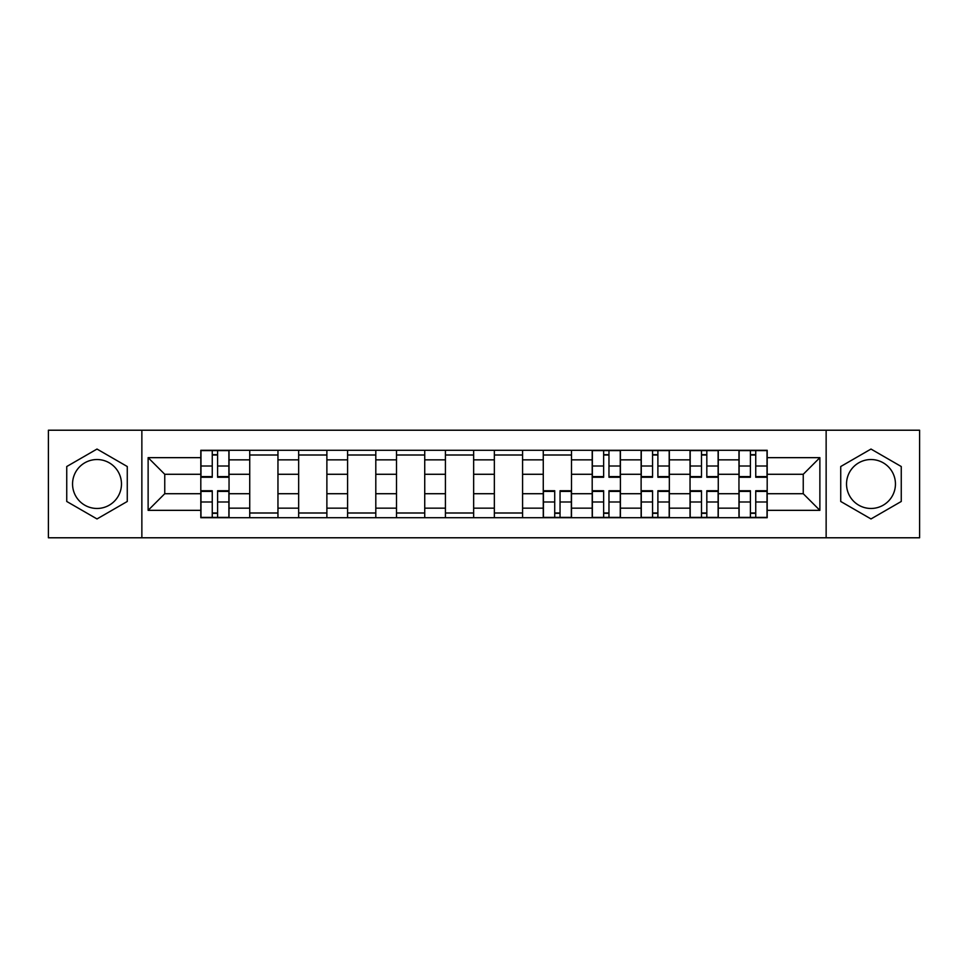 <?xml version="1.0" encoding="UTF-8"?>
<svg xmlns="http://www.w3.org/2000/svg" width="968" height="968" viewBox="0 0 968 968"><rect width="100%" height="100%" fill="white"/><g stroke="black" fill="none" stroke-linecap="round" stroke-linejoin="round"><path stroke-width="1.45" d="M97.006 508.466A24.466 24.466 0 0 1 72.552 484A24.466 24.466 0 0 1 97.006 459.534A24.466 24.466 0 0 1 121.472 484A24.466 24.466 0 0 1 97.006 508.466M870.994 508.466A24.466 24.466 0 0 1 846.528 484A24.466 24.466 0 0 1 870.994 459.534A24.466 24.466 0 0 1 895.448 484A24.466 24.466 0 0 1 870.994 508.466M826.14 537.784L919.6 537.784L919.6 430.216L48.4 430.216L48.4 537.784L826.14 537.784L826.14 430.216M249.732 517.711L249.732 459.848L229.041 459.848L229.041 517.711M229.041 459.848L229.041 450.289M249.732 459.848L249.732 450.289M277.961 450.289L277.961 517.711M298.664 517.711L298.664 450.289M326.881 450.289L326.881 517.711M347.585 517.711L347.585 450.289M375.802 450.289L375.802 517.711M396.505 517.711L396.505 450.289M424.734 450.289L424.734 517.711M445.425 517.711L445.425 450.289M473.654 450.289L473.654 517.711M494.346 517.711L494.346 450.289M522.575 450.289L522.575 517.711M543.266 517.711L543.266 450.289M571.495 450.289L571.495 517.711M592.198 517.711L592.198 450.289M620.415 450.289L620.415 517.711M641.119 517.711L641.119 450.289M669.336 450.289L669.336 517.711M690.039 517.711L690.039 450.289M718.268 450.289L718.268 517.711M738.959 517.711L738.959 450.289M738.959 493.716L718.268 493.716M690.039 493.716L669.336 493.716M641.119 493.716L620.415 493.716M592.198 493.716L571.495 493.716M543.266 493.716L522.575 493.716M494.346 493.716L473.654 493.716M445.425 493.716L424.734 493.716M396.505 493.716L375.802 493.716M347.585 493.716L326.881 493.716M298.664 493.716L277.961 493.716M249.732 493.716L229.041 493.716M738.959 474.284L718.268 474.284M690.039 474.284L669.336 474.284M641.119 474.284L620.415 474.284M592.198 474.284L571.495 474.284M543.266 474.284L522.575 474.284M494.346 474.284L473.654 474.284M445.425 474.284L424.734 474.284M396.505 474.284L375.802 474.284M347.585 474.284L326.881 474.284M298.664 474.284L277.961 474.284M249.732 474.284L229.041 474.284M164.754 493.716L200.812 493.716L200.812 474.284L164.754 474.284L164.754 493.716L148.128 510.342L148.128 457.658L200.812 457.658L200.812 474.284M767.188 474.284L767.188 493.716L803.246 493.716L803.246 474.284L767.188 474.284L767.188 450.289L200.812 450.289L200.812 457.658M767.188 457.658L819.872 457.658L819.872 510.342L767.188 510.342L767.188 493.716M200.812 493.716L200.812 517.711L767.188 517.711L767.188 510.342M200.812 510.342L148.128 510.342M141.86 537.784L141.86 430.216M127.268 466.528L97.006 449.055L66.744 466.528L66.744 501.472L97.006 518.945L127.268 501.472L127.268 466.528M901.256 466.528L870.994 449.055L840.732 466.528L840.732 501.472L870.994 518.945L901.256 501.472L901.256 466.528M217.594 513.004L212.258 513.004M212.258 454.996L217.594 454.996M277.961 513.004L249.732 513.004M249.732 454.996L277.961 454.996M326.881 513.004L298.664 513.004M298.664 454.996L326.881 454.996M375.802 513.004L347.585 513.004M347.585 454.996L375.802 454.996M424.734 513.004L396.505 513.004M396.505 454.996L424.734 454.996M473.654 513.004L445.425 513.004M445.425 454.996L473.654 454.996M522.575 513.004L494.346 513.004M494.346 454.996L522.575 454.996M560.048 513.004L554.712 513.004M543.266 454.996L571.495 454.996M608.969 513.004L603.645 513.004M603.645 454.996L608.969 454.996M657.889 513.004L652.565 513.004M652.565 454.996L657.889 454.996M706.821 513.004L701.485 513.004M701.485 454.996L706.821 454.996M755.742 513.004L750.406 513.004M750.406 454.996L755.742 454.996M148.128 457.658L164.754 474.284M803.246 493.716L819.872 510.342M803.246 474.284L819.872 457.658M217.594 477.26L217.594 450.604L228.884 450.604L228.884 477.26L217.594 477.26M212.258 454.682L217.594 454.682M212.258 450.604L200.969 450.604L200.969 477.26L212.258 477.26L212.258 450.604L217.594 450.604M212.258 490.74L212.258 517.396L200.969 517.396L200.969 490.74L212.258 490.74M217.594 513.318L212.258 513.318M217.594 517.396L228.884 517.396L228.884 490.74L217.594 490.74L217.594 517.396L212.258 517.396M554.712 490.74L554.712 517.396L543.423 517.396L543.423 490.74L554.712 490.74M560.048 513.318L554.712 513.318M560.048 517.396L571.338 517.396L571.338 490.74L560.048 490.74L560.048 517.396L554.712 517.396M608.969 477.26L608.969 450.604L620.258 450.604L620.258 477.26L608.969 477.26M603.645 454.682L608.969 454.682M603.645 450.604L592.356 450.604L592.356 477.26L603.645 477.26L603.645 450.604L608.969 450.604M603.645 490.74L603.645 517.396L592.356 517.396L592.356 490.74L603.645 490.74M608.969 513.318L603.645 513.318M608.969 517.396L620.258 517.396L620.258 490.74L608.969 490.74L608.969 517.396L603.645 517.396M657.889 477.26L657.889 450.604L669.19 450.604L669.19 477.26L657.889 477.26M652.565 454.682L657.889 454.682M652.565 450.604L641.276 450.604L641.276 477.26L652.565 477.26L652.565 450.604L657.889 450.604M652.565 490.74L652.565 517.396L641.276 517.396L641.276 490.74L652.565 490.74M657.889 513.318L652.565 513.318M657.889 517.396L669.19 517.396L669.19 490.74L657.889 490.74L657.889 517.396L652.565 517.396M706.821 477.26L706.821 450.604L718.111 450.604L718.111 477.26L706.821 477.26M701.485 454.682L706.821 454.682M701.485 450.604L690.196 450.604L690.196 477.26L701.485 477.26L701.485 450.604L706.821 450.604M701.485 490.74L701.485 517.396L690.196 517.396L690.196 490.74L701.485 490.74M706.821 513.318L701.485 513.318M706.821 517.396L718.111 517.396L718.111 490.74L706.821 490.74L706.821 517.396L701.485 517.396M755.742 477.26L755.742 450.604L767.031 450.604L767.031 477.26L755.742 477.26M750.406 454.682L755.742 454.682M750.406 450.604L739.116 450.604L739.116 477.26L750.406 477.26L750.406 450.604L755.742 450.604M750.406 490.74L750.406 517.396L739.116 517.396L739.116 490.74L750.406 490.74M755.742 513.318L750.406 513.318M755.742 517.396L767.031 517.396L767.031 490.74L755.742 490.74L755.742 517.396L750.406 517.396M690.039 459.848L669.336 459.848M641.119 459.848L620.415 459.848M592.198 459.848L571.495 459.848M543.266 459.848L522.575 459.848M494.346 459.848L473.654 459.848M445.425 459.848L424.734 459.848M396.505 459.848L375.802 459.848M347.585 459.848L326.881 459.848M298.664 459.848L277.961 459.848M738.959 459.848L718.268 459.848M690.039 508.152L669.336 508.152M641.119 508.152L620.415 508.152M592.198 508.152L571.495 508.152M543.266 508.152L522.575 508.152M494.346 508.152L473.654 508.152M445.425 508.152L424.734 508.152M396.505 508.152L375.802 508.152M347.585 508.152L326.881 508.152M298.664 508.152L277.961 508.152M249.732 508.152L229.041 508.152M738.959 508.152L718.268 508.152M217.594 476.595L228.884 476.595M217.594 466.007L228.884 466.007M200.969 476.595L212.258 476.595M200.969 466.007L212.258 466.007M212.258 491.405L200.969 491.405M212.258 501.993L200.969 501.993M228.884 491.405L217.594 491.405M228.884 501.993L217.594 501.993M554.712 491.405L543.423 491.405M554.712 501.993L543.423 501.993M571.338 491.405L560.048 491.405M571.338 501.993L560.048 501.993M608.969 476.595L620.258 476.595M608.969 466.007L620.258 466.007M592.356 476.595L603.645 476.595M592.356 466.007L603.645 466.007M603.645 491.405L592.356 491.405M603.645 501.993L592.356 501.993M620.258 491.405L608.969 491.405M620.258 501.993L608.969 501.993M657.889 476.595L669.19 476.595M657.889 466.007L669.19 466.007M641.276 476.595L652.565 476.595M641.276 466.007L652.565 466.007M652.565 491.405L641.276 491.405M652.565 501.993L641.276 501.993M669.19 491.405L657.889 491.405M669.19 501.993L657.889 501.993M706.821 476.595L718.111 476.595M706.821 466.007L718.111 466.007M690.196 476.595L701.485 476.595M690.196 466.007L701.485 466.007M701.485 491.405L690.196 491.405M701.485 501.993L690.196 501.993M718.111 491.405L706.821 491.405M718.111 501.993L706.821 501.993M755.742 476.595L767.031 476.595M755.742 466.007L767.031 466.007M739.116 476.595L750.406 476.595M739.116 466.007L750.406 466.007M750.406 491.405L739.116 491.405M750.406 501.993L739.116 501.993M767.031 491.405L755.742 491.405M767.031 501.993L755.742 501.993"/></g></svg>
